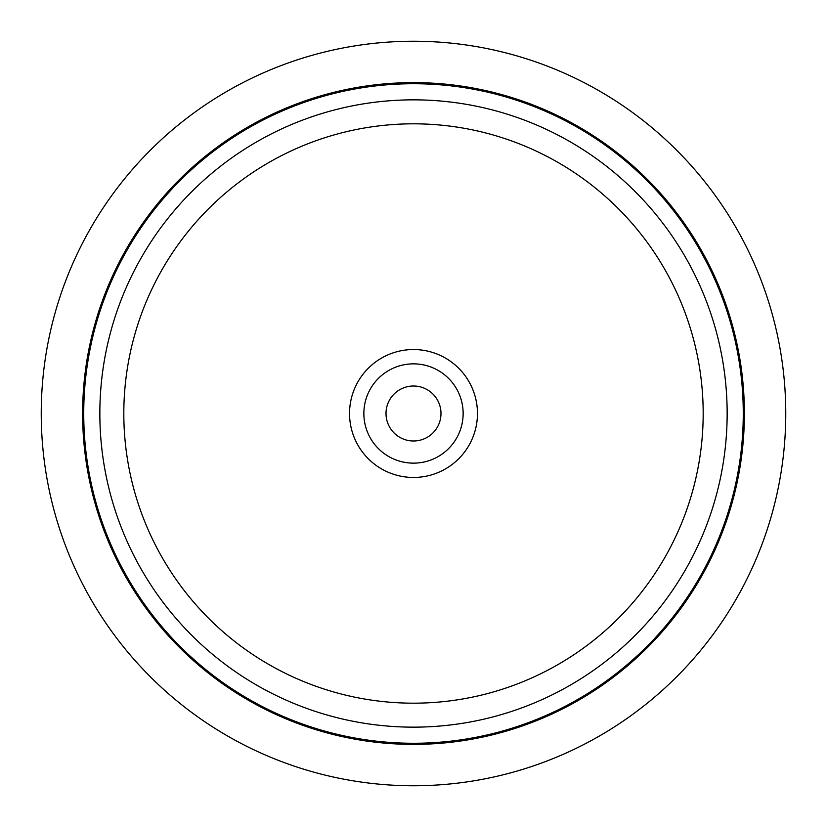 <?xml version="1.0" encoding="UTF-8"?>
<svg xmlns="http://www.w3.org/2000/svg" width="827" height="827" viewBox="0 0 827 827"><rect width="100%" height="100%" fill="white"/><g stroke="black" fill="none" stroke-linecap="round" stroke-linejoin="round"><path stroke-width="1.24" d="M437.628 426.68A27.498 27.498 0 0 1 400.32 437.628A27.498 27.498 0 0 1 389.372 400.32A27.498 27.498 0 0 1 426.68 389.372A27.498 27.498 0 0 1 437.628 426.68M86.814 235.033A372.253 372.253 0 0 1 591.967 86.814A372.253 372.253 0 0 1 740.186 591.967A372.253 372.253 0 0 1 235.033 740.186A372.253 372.253 0 0 1 86.814 235.033M703.88 572.139A330.893 330.893 0 0 1 254.861 703.88A330.893 330.893 0 0 1 123.12 254.861A330.893 330.893 0 0 1 572.139 123.12A330.893 330.893 0 0 1 703.88 572.139A330.893 330.893 0 0 1 254.861 703.88A330.893 330.893 0 0 1 123.12 254.861A330.893 330.893 0 0 1 572.139 123.12A330.893 330.893 0 0 1 703.88 572.139M469.633 444.161A63.958 63.958 0 0 1 382.839 469.633A63.958 63.958 0 0 1 357.367 382.839A63.958 63.958 0 0 1 444.161 357.367A63.958 63.958 0 0 1 469.633 444.161M369.938 389.703A49.63 49.63 0 0 1 437.297 369.938A49.63 49.63 0 0 1 457.062 437.297A49.63 49.63 0 0 1 389.703 457.062A49.63 49.63 0 0 1 369.938 389.703M159.28 274.616A289.688 289.688 0 0 1 552.384 159.28A289.688 289.688 0 0 1 667.72 552.384A289.688 289.688 0 0 1 274.616 667.72A289.688 289.688 0 0 1 159.28 274.616M138.243 263.131A313.65 313.65 0 0 1 563.869 138.243A313.65 313.65 0 0 1 688.757 563.869A313.65 313.65 0 0 1 263.131 688.757A313.65 313.65 0 0 1 138.243 263.131M124.102 255.398A329.766 329.766 0 0 1 571.602 124.102A329.766 329.766 0 0 1 702.898 571.602A329.766 329.766 0 0 1 255.398 702.898A329.766 329.766 0 0 1 124.102 255.398"/></g></svg>
